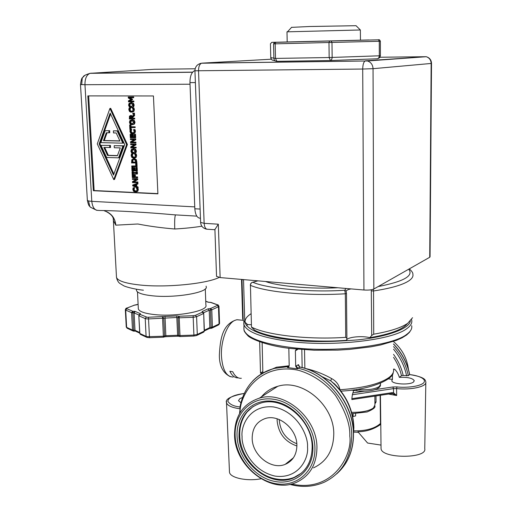 <?xml version="1.0" encoding="UTF-8"?>
<svg xmlns="http://www.w3.org/2000/svg" width="512" height="512" viewBox="0 0 512 512"><rect width="100%" height="100%" fill="white"/><g stroke="black" fill="none" stroke-linecap="round" stroke-linejoin="round"><path stroke-width="0.77" d="M286.317 463.885L285.965 463.744M286.381 463.405L286.899 463.603M87.366 200.307L88.557 200.979L91.789 201.344C92.506 207.462 94.714 210.483 98.4 210.406L100.006 210.502C116.288 210.598 147.59 212.41 174.458 214.829L196.806 216.128M195.149 68.787L154.336 69.274L90.112 73.325C86.63 74.72 84.915 78.515 84.96 84.71L80.493 84.525M138.112 304.32L134.509 305.101L126.976 308.09L126.79 308.691L132.698 311.232L132.851 312.768L131.603 312.666L132.698 311.232L135.187 311.443L140.442 313.69L140.064 314.4L147.232 317.299L176.8 315.91L179.181 316.224L179.2 317.811L193.184 317.299L193.152 315.712L195.43 315.309L202.368 312.186L202.182 311.494L208.07 308.851L210.63 308.461L217.338 305.434L217.318 304.845L210.598 302.413M176.8 315.91L176.819 317.498L178.01 317.651L179.117 316.23L193.152 315.712M179.974 336.531L178.765 335.443L178.01 317.651L179.2 317.811L180.038 336.563L193.946 336.045L193.184 317.299L196.602 316.691L203.526 313.549L202.368 312.186L202.886 312.237M165.024 316.339L165.837 335.712L177.581 335.27L178.765 335.443L179.648 336.512M133.453 331.117L132.506 330.08L133.754 330.189L133.734 331.136M253.171 406.451L247.13 411.942C241.971 418.534 239.501 426.349 239.725 435.392C240.051 455.456 256.909 475.917 276.499 478.995C282.822 480.109 288.762 479.546 294.336 477.312L301.427 473.12M337.907 287.757C310.675 289.184 278.138 286.246 265.523 281.498M252.55 282.246L252.858 282.227C251.424 282.496 250.618 283.539 250.445 285.35C266.355 292.205 307.482 296.102 345.331 293.786L344.755 290.246L346.157 291.187M300.064 367.053L297.907 368.25L296.09 365.958L298.566 364.691L299.526 366.848M321.958 376.608L330.682 380.8L335.066 384.416M246.637 325.76L247.629 324.57M240.141 320.026L236.928 319.712L234.682 320.435C227.245 323.68 220.749 340.768 221.44 355.904C222.451 369.811 226.374 376.858 233.203 377.043M104.371 210.854C111.238 213.069 115.066 217.843 115.84 225.165L137.837 223.994C149.12 226.208 161.427 227.878 174.765 228.998C174.483 221.274 174.726 216.57 175.482 214.893M136.416 289.792L136.448 290.49C137.363 292.979 142.688 294.752 152.429 295.802C175.213 298.336 209.088 292.358 206.15 286.675L206.131 286.17M138.304 308.211L138.342 308.934C139.238 311.533 144.41 313.389 153.856 314.502C175.936 317.178 208.736 311.021 205.888 305.088L205.286 288.877M356.058 25.702L309.978 26.496L291.571 27.36M360.454 40.282L360.365 29.978L286.995 31.834M239.002 435.533C238.88 463.078 270.694 488.326 293.6 477.92C305.638 472.41 311.821 462.17 312.16 447.2C312.608 420.608 283.136 395.731 260.826 403.078C246.458 408.045 239.181 418.861 239.002 435.533M312.896 447.923C313.37 469.818 295.366 485.331 275.264 481.523C255.162 478.042 237.587 456.832 237.037 435.802C236.192 414.733 252.851 398.349 273.331 401.331C293.798 403.994 312.73 426.074 312.896 447.923M371.29 289.773L371.712 335.462L373.715 334.202C389.894 331.379 401.229 327.744 407.725 323.302L412.557 317.715M235.123 435.501C234.234 413.35 251.718 396.09 273.28 399.206C294.829 401.978 314.778 425.242 314.944 448.25C315.437 471.315 296.454 487.603 275.309 483.584C254.17 479.891 235.712 457.6 235.123 435.501M234.547 434.822C234.739 415.93 243.008 403.706 259.366 398.163C284.454 390.099 317.472 418.093 316.941 447.962C316.55 464.704 309.664 476.186 296.269 482.426C270.432 494.368 234.432 465.901 234.547 434.822M251.475 327.136L250.445 285.35L251.475 327.136L254.714 330.259C269.594 338.336 310.01 343.046 346.605 340.32L346.899 338.118L345.741 337.35L345.331 293.786L346.464 293.376M261.478 396.8C265.773 391.654 271.2 388.154 277.76 386.304C302.298 378.342 334.4 405.299 333.773 434.285C333.344 450.528 326.579 461.722 313.478 467.872M393.542 341.6C402.112 349.12 407.078 358.381 408.435 369.376M393.536 369.05L393.754 369.542L394.374 369.062C396.557 370.893 398.221 373.664 399.36 377.376C407.546 377.018 412.499 378.099 414.214 380.608L413.587 381.926C410.189 385.325 391.808 384.243 391.808 380.672L392.442 379.36L392.486 374.195M272.096 389.958L268.352 392.371M242.509 397.517L239.853 398.65L238.477 400.704L240.89 402.707M226.547 401.587L226.509 402.752C227.405 405.645 231.93 407.661 240.09 408.806L239.565 413.504M238.336 377.869C234.931 378.061 232.102 375.859 229.85 371.264L232.73 371.731C235.021 376.397 237.894 378.579 241.357 378.285M263.008 372.954L260.506 373.114L259.661 341.805M252.179 438.221C252.064 454.957 271.238 470.349 285.171 464.371C292.8 461.056 296.704 454.72 296.89 445.363C297.126 428.986 278.829 413.734 265.114 418.573C256.621 421.683 252.307 428.23 252.179 438.221M368.896 39.962L271.802 42.342L368.902 40.045M271.802 42.342L270.438 43.789L270.752 57.613C270.963 59.328 271.91 60.25 273.6 60.378L275.226 60.845M275.808 42.323L275.181 43.846L275.507 58.413L276.883 61.325C275.11 61.19 274.112 60.218 273.894 58.413L273.568 43.866L275.002 42.342M330.496 60.525L377.69 58.758L378.912 57.658L379.309 55.802L380.403 55.738L379.622 57.76L377.574 58.778M331.078 41.011L331.987 42.534L332.154 57.805L331.514 59.859L330.413 60.525L329.158 57.536L328.979 42.605L329.581 41.043M276.883 61.325L330.368 60.525M271.277 59.2L201.984 63.142L367.469 60.973L426.234 56.71C429.587 57.709 431.347 59.936 431.507 63.392L431.155 63.456L429.722 257.274L373.837 289.024L373.043 68.691L431.155 63.456C430.97 59.987 429.331 57.741 426.234 56.71L380 57.235M216.544 276.32L220.134 277.574L363.942 290.01C368.41 290.278 371.712 289.952 373.837 289.024M429.722 257.274L430.061 256.794L431.507 63.405M200.173 63.488L201.536 63.226C199.552 64.173 198.554 66.714 198.534 70.848L204.141 223.328L218.323 224.198L214.918 229.523M200.122 209.056L194.822 208.768L189.965 82.611L195.379 82.579M194.938 70.573L194.765 70.618C191.597 72.09 189.997 76.083 189.965 82.611M194.822 208.768C195.36 215.002 197.242 218.17 200.461 218.259M87.84 95.898L153.44 95.962L157.901 193.843L93.35 190.714L87.84 95.898M81.677 84.672L82.221 78.163L83.219 76.781C83.392 75.866 85.69 74.707 90.112 73.325L192.544 72.256M88.659 95.898L94.144 190.541L93.35 190.714M94.144 190.541L157.888 193.619M134.208 108.659L133.427 108.755L133.094 111.552L130.963 112.218L129.536 111.526L128.806 109.702L129.107 107.974L130.637 107.891L130.112 109.619L130.65 110.861L129.869 110.957L131.296 111.469L132.672 110.963L133.075 109.741L132.39 108L133.907 107.917L134.387 109.664L133.869 111.462L132.128 112.147M130.65 110.861L132.013 111.373M129.658 124.992L130.982 124.89L131.078 126.758L135.155 126.822L135.194 127.558L130.336 127.603L130.432 129.472L129.888 129.459L129.658 124.992L130.208 124.998L130.298 126.867L134.381 126.931L134.419 127.674M131.123 127.616L131.206 129.357L130.432 129.472M134.202 134.368L135.52 134.266L135.693 137.734L130.304 137.76L130.131 134.291L130.675 134.298L130.81 137.03L132.077 137.062L131.949 134.509L132.493 134.522L132.621 137.069L134.336 137.107L134.202 134.368L134.746 134.381L134.918 137.856M130.131 134.291L131.45 134.182L131.584 136.915L132.07 136.922M131.949 134.509L133.267 134.4L133.395 136.947L134.33 136.973M130.618 143.962L136 143.942L136.038 144.768L132.186 147.11L136.16 147.213L136.192 147.904L130.816 147.91L130.765 146.867L134.298 144.736L130.65 144.646L130.618 143.962L135.226 144.07L135.27 144.896L136.038 144.768M132.954 148.781L134.093 148.653L135.738 149.357L136.454 151.155L135.91 152.915L134.406 153.517M135.654 163.654L136.966 163.526L137.12 166.707L131.763 166.694L131.725 165.965L135.776 166.106L135.654 163.654L136.198 163.674L136.358 166.861M131.725 165.965L135.763 165.926M136.141 171.974L137.376 171.834L137.478 173.952L136.243 174.093L136.211 173.402L132.557 173.254L132.595 173.952L132.128 173.933L132.019 171.814L132.486 171.834L132.525 172.531L136.173 172.672L136.141 171.974L136.608 171.994L136.717 174.112M133.338 173.286L133.363 173.792L132.595 173.952M132.019 171.814L133.254 171.674L133.293 172.371L136.166 172.48M132.371 178.739L137.715 178.765L137.76 179.578L133.926 181.824L137.875 181.997L137.907 182.669L132.563 182.643L132.512 181.613L136.032 179.571L132.403 179.418L132.371 178.739L136.954 178.931L136.992 179.75L137.76 179.578M137.171 183.36L137.933 183.187L137.971 183.949L136.717 184.39L136.819 186.464L138.125 187.021L138.163 187.75L137.402 187.923L132.73 185.882L132.685 184.992L137.171 183.36L137.21 184.122L135.955 184.563L136.058 186.637L137.363 187.194L137.402 187.923M109.914 108.435L110.707 108.346L127.411 144.506L114.541 179.443L113.76 179.61L97.28 143.904L109.914 108.435L126.637 144.634L113.76 179.61M137.101 187.795L136.365 187.968L137.856 187.821L138.33 189.536L137.818 191.251L136.474 191.846M138.15 188.557L137.389 188.736L137.056 191.43L135.322 192.032L133.549 191.27L132.826 189.478L133.126 187.814L134.624 187.674L134.112 189.325L134.643 190.547L136.282 191.104M133.459 174.234L132.691 174.394L132.819 176.934L134.112 176.986L133.99 174.554L134.752 174.387L135.296 174.413L135.418 176.845L137.626 176.934L137.664 177.658L136.896 177.824L132.314 177.638L132.147 174.374L132.915 174.208L133.459 174.234L133.587 176.768L134.099 176.794M135.853 167.642L137.165 167.507L137.331 170.931L131.974 170.918L131.802 167.494L132.346 167.514L132.48 170.208L133.734 170.259L133.613 167.738L134.15 167.757L134.278 170.278L135.987 170.342L135.853 167.642L136.397 167.661L136.563 171.091M131.802 167.494L133.114 167.36L133.248 170.054L133.728 170.074M133.613 167.738L134.918 167.603L135.046 170.118L135.974 170.157M133.51 158.688L134.502 158.547L136.41 159.725L136.934 162.95L131.571 162.944L131.776 159.738L133.658 158.688L135.642 159.872L136.41 159.725M136.48 154.688L135.706 154.829L135.373 157.568L133.523 158.202L131.846 157.466L131.123 155.654L131.424 153.971L132.934 153.85L132.416 155.539L132.947 156.768L132.179 156.909L133.594 157.44L134.963 156.979L135.36 155.789L134.675 154.067L136.179 153.946L136.659 155.674L136.141 157.427L134.643 158.061M132.947 156.768L134.477 157.299M130.362 138.88L135.75 138.861L135.789 139.686L131.936 142.042L135.91 142.138L135.942 142.822L130.56 142.842L130.509 141.798L134.048 139.648L130.394 139.565L130.362 138.88L134.976 138.982L135.014 139.808L135.789 139.686M135.27 130.291L134.496 130.4L134.163 133.178L132.16 133.824L130.624 133.114L129.894 131.296L130.195 129.587L131.718 129.491L131.194 131.194L131.731 132.435L130.957 132.55L132.378 133.069L133.747 132.582L134.15 131.379L133.466 129.645L134.976 129.542L135.456 131.283L134.938 133.062L133.312 133.722M131.731 132.435L133.178 132.954M131.654 119.84L132.819 119.763L134.304 120.435L135.027 122.24L134.483 124.032L132.826 124.666M133.773 114.726L134.554 114.63L134.598 115.597L132.845 117.338L132.883 118.189L134.726 118.214L134.765 118.957L129.357 119.002L129.459 116.141L130.598 115.533L131.853 116.698L133.773 114.726L133.824 115.693L134.598 115.597M130.867 115.469L132.41 116.128M132.813 113.229L134.477 113.139L134.522 114.035L133.747 114.138L132.858 114.125L132.813 113.229L133.702 113.235L133.747 114.138M130.918 102.643L133.453 103.245L134.176 105.062L133.632 106.867L131.878 107.526M128.25 96.998L133.677 96.928L133.715 97.677L128.928 97.747L131.725 99.219L131.75 99.68L129.101 101.126L133.101 101.139L133.139 101.837L128.493 101.818L128.442 100.8L130.957 99.405L128.301 98.035L128.25 96.998L132.896 97.005L132.934 97.754M129.862 97.747L132.506 99.142L132.531 99.597L129.882 101.043L133.882 101.056L133.92 101.754L133.139 101.837M115.84 225.165L113.395 220.602L113.254 218.982M115.718 225.107C115.168 218.938 112.198 214.477 106.81 211.731M133.907 107.917L133.126 108.006L133.427 108.755M132.39 108L133.126 108.006M130.637 107.949L129.856 108.038L129.504 108.672L129.331 109.709L129.869 110.957M130.637 107.891L129.856 108.038M129.107 107.974L129.856 107.981M135.155 126.822L134.381 126.931M131.078 126.758L130.298 126.867M130.982 124.89L130.208 124.998M135.52 134.266L134.746 134.381M133.395 136.947L132.621 137.069M133.267 134.4L132.493 134.522M131.584 136.915L130.81 137.03M131.45 134.182L130.675 134.298M136 143.942L135.226 144.07M136.16 147.213L135.392 147.347L135.424 148.032M132.186 147.11L135.392 147.347M135.27 144.896L131.411 147.245M131.411 149.395L133.158 148.781L134.963 149.491L135.68 151.29L135.142 153.05L133.402 153.658L131.59 152.947L130.88 151.155L131.411 149.395M136.966 163.526L136.198 163.674M137.376 171.834L136.608 171.994M133.293 172.371L132.525 172.531M133.254 171.674L132.486 171.834M137.715 178.765L136.954 178.931M137.875 181.997L137.114 182.163L137.146 182.842M133.926 181.824L137.114 182.163M136.992 179.75L133.158 181.99M138.125 187.021L137.363 187.194M136.819 186.464L136.058 186.637M136.717 184.39L135.955 184.563M137.971 183.949L137.21 184.122M127.411 144.506L126.637 144.634M137.088 188L137.389 188.736M134.643 190.547L133.875 190.726L135.283 191.277L136.64 190.842L137.043 189.677L136.365 187.968M134.63 187.731L133.517 188.506L133.344 189.504L133.875 190.726M134.624 187.674L133.862 187.91M133.126 187.814L133.862 187.853M132.819 176.934L133.587 176.768M132.147 174.374L132.691 174.394M137.626 176.934L136.864 177.101L136.896 177.824M135.418 176.845L136.864 177.101M135.296 174.413L134.528 174.573L134.65 177.011M133.99 174.554L134.528 174.573M137.165 167.507L136.397 167.661M135.046 170.118L134.278 170.278M134.918 167.603L134.15 167.757M133.248 170.054L132.48 170.208M133.114 167.36L132.346 167.514M135.642 159.872L136.173 163.098M136.179 153.946L135.411 154.086L135.706 154.829M134.675 154.067L135.411 154.086M132.934 153.907L131.814 154.656L131.642 155.68L132.179 156.909M132.934 153.85L132.166 154.048M131.424 153.971L132.16 153.99M135.75 138.861L134.976 138.982M135.91 142.138L135.136 142.266L135.174 142.95M131.936 142.042L135.136 142.266M135.014 139.808L131.162 142.17M134.976 129.542L134.202 129.658L134.496 130.4M133.466 129.645L134.202 129.658M131.718 129.549L130.944 129.658L130.586 130.278L130.419 131.309L130.957 132.55M131.718 129.491L130.944 129.658M130.195 129.587L130.938 129.6M129.958 120.493L131.712 119.846L133.53 120.538L134.253 122.349L133.709 124.141L131.962 124.774L130.144 124.083L129.427 122.278L129.958 120.493M134.726 118.214L133.952 118.31L133.99 119.059M132.883 118.189L133.952 118.31M132.845 117.338L132.064 117.44L132.109 118.291M133.824 115.693L132.064 117.44M134.477 113.139L133.702 113.235M129.094 103.315L130.854 102.65L132.678 103.328L133.402 105.146L132.858 106.957L131.104 107.616L129.28 106.931L128.563 105.12L129.094 103.315M133.677 96.928L132.896 97.005M133.882 101.056L133.101 101.139M129.882 101.043L129.101 101.126M132.531 99.597L131.75 99.68M132.506 99.142L131.725 99.219M131.411 151.162L131.827 149.958L133.35 149.549L135.149 151.27L133.363 152.896L131.949 152.403L131.411 151.162L132.186 151.027L132.723 152.262L134.291 152.755M135.526 186.419L133.331 185.485L135.443 184.736L135.526 186.419M113.517 175.078L99.142 143.949L110.163 113.088L124.717 144.589L113.517 175.078M132.038 161.677L132.237 160.237L133.766 159.456L135.194 160.262L135.603 162.349L132.064 162.234L132.038 161.677L132.806 161.53L132.832 162.086L132.064 162.234M129.958 122.285L130.374 121.056L132.058 120.634L133.715 122.336L131.917 124.006L130.496 123.526L129.958 122.285L130.739 122.176L131.277 123.418L132.73 123.898M129.818 117.53L129.926 116.64L130.662 116.301L131.27 116.621L131.59 118.285L129.85 118.266L129.818 117.53L130.592 117.427L130.63 118.163L129.85 118.266M129.094 105.12L129.51 103.878L131.283 103.45L132.864 105.139L131.066 106.835L129.638 106.368L129.094 105.12L129.875 105.03L130.419 106.278L131.795 106.746M133.056 149.542L132.186 151.027M135.45 184.832L133.331 185.485M134.093 185.312L135.501 185.907M110.592 114.016L99.942 143.827L99.142 143.949M99.942 143.827L113.894 174.048M133.638 159.45L132.237 160.237M133.011 160.09L132.806 161.53M132.832 162.086L135.597 162.176M131.738 120.614L130.739 122.176M130.861 116.346L129.926 116.64M130.707 116.544L130.592 117.427M130.63 118.163L131.59 118.176M130.963 103.43L130.298 103.795L129.875 105.03M101.024 145.357L110.458 145.446L110.566 147.494L103.853 147.469L107.539 155.45L117.408 155.757L120.282 147.904L114.291 147.75L114.182 145.696L122.938 145.92L118.566 157.837L106.611 157.459L101.024 145.357L110.458 145.446M104.717 147.494L108.326 155.315L117.466 155.59M114.182 145.696L123.718 145.786L119.347 157.696L118.566 157.837M105.139 130.707L109.658 130.662L109.766 132.723L106.298 132.787L103.475 140.653L119.923 141.037L116.198 132.979L113.498 132.928L113.389 130.861L117.146 130.931L122.797 143.168L100.877 142.637L105.139 130.707L109.658 130.662M107.04 132.8L104.269 140.531L119.853 140.89M113.389 130.861L117.933 130.816L123.578 143.04L122.797 143.168M123.718 145.786L122.938 145.92M108.326 155.315L107.539 155.45M109.67 145.581L109.779 147.629M117.933 130.816L117.146 130.931M104.269 140.531L103.475 140.653M108.864 130.778L108.973 132.838M211.315 302.534L208.173 302.214L205.747 301.318M179.251 335.584L193.888 335.091L197.293 334.458L204.192 331.13L203.706 313.37L202.733 312.192M247.13 411.942C243.981 415.795 241.824 420.294 240.666 425.44M373.274 289.28L373.555 290.97C389.875 288.48 401.306 285.312 407.853 281.466C411.834 279.053 413.498 276.634 412.851 274.202C413.101 273.062 411.936 271.277 409.344 268.851M242.624 316.819L243.213 320.429L244.768 321.984L243.533 279.802L242.003 279.584L243.213 320.429M251.616 327.162C267.43 335.194 308.218 339.891 345.741 337.35M391.917 392.678L351.866 398.688L351.885 399.565L391.443 393.619L391.917 392.678L393.549 392.762L396.653 395.526L388.506 394.061M251.405 324.73L247.648 324.589L244.768 321.984M371.712 335.462L369.811 337.69C361.875 335.456 346.285 337.203 346.605 340.32M369.811 337.69C390.445 334.125 402.976 329.408 407.398 323.526M391.59 393.594L392.672 393.683L393.549 392.762L393.498 388.627L392.883 386.976L396.966 386.906L396.589 388.57L393.498 388.627L352.346 394.746L353.677 390.419M392.672 393.683L396.653 395.526L396.589 388.582C410.605 390.189 426.342 386.758 425.862 382.349M351.866 398.688L352.346 394.746M355.597 413.651L355.61 415.917L352.685 416.602M374.912 403.846L376.045 402.054L374.906 402.509M381.043 447.75L381.05 448.602C381.376 458.758 427.405 458.867 424.762 448.672L425.818 382.758M380.762 423.546L380.013 424.858C373.466 429.357 366.086 431.654 357.875 431.75L367.584 443.027L381.011 445.094M393.542 354.336C398.342 361.011 401.562 368.051 403.181 375.462L408.314 375.674L409.69 374.566C426.547 377.28 425.286 380.646 425.83 381.952C427.2 386.502 411.098 390.24 396.589 388.57M403.181 375.462L401.485 375.667C399.981 369.152 397.331 363.046 393.536 357.338M399.36 377.376L401.485 375.667M392.442 379.36L388.288 378.848M287.187 463.45L286.694 463.162M260.966 478.746C247.232 481.574 229.926 477.856 229.478 472.16L229.44 471.251M305.402 368.486C314.394 370.445 323.142 373.811 331.642 378.592C336.275 381.126 339.04 384.832 339.942 389.715L339.885 389.747M331.642 378.592L330.682 380.8C345.338 393.613 353.011 409.312 353.709 427.917L353.491 433.158M288.896 366.675L287.424 367.578L289.088 366.234M288.704 366.957L289.184 365.523L288.826 348.218M298.029 349.216L295.386 350.803L295.686 366.33L296.09 365.958M287.424 367.578L297.555 368.845L295.686 366.33M297.555 368.845L297.907 368.25C326.605 373.83 352.07 405.472 351.712 435.885C351.066 457.984 341.978 473.395 324.442 482.131C313.606 486.918 302.054 487.667 289.786 484.384M226.56 401.536L226.509 402.726C227.386 405.626 231.917 407.648 240.096 408.794L239.891 407.411M262.848 371.885L262.931 372.243M295.386 350.803L296.416 349.069M262.835 371.706L262.131 342.65L262.829 371.706M262.31 373.363L260.506 373.114L262.765 371.59M88.557 200.979L89.792 206.522L90.419 207.213C89.619 205.658 88.915 207.405 87.373 200.442L80.493 84.557C81.126 80.051 81.792 77.76 82.49 77.683L84.954 75.238M116.442 276.403L116.493 277.414C117.824 280.998 125.952 283.558 140.877 285.101C166.874 287.757 206.464 283.757 219.11 277.459M148.525 317.338L148.518 318.925L146.573 318.867L145.216 318.566L146.323 317.094M135.187 311.443L134.099 312.877L134.995 330.304L133.754 330.189L132.851 312.768L133.658 312.781L134.31 311.251M179.117 316.23L178.496 317.786M139.443 314.566L140.064 314.4L138.963 315.853L145.216 318.566L146.093 336.358L147.45 336.685L163.354 336.23L162.534 316.826L163.789 318.17L176.819 317.498L177.664 336.224L165.939 336.659L165.837 335.712L164.595 335.968L163.789 318.17L148.518 318.925L149.504 337.702L163.437 337.184M139.578 314.496L140.064 314.4M132.698 311.251L132.096 312.768M132.998 330.189L133.651 331.136M307.514 447.066C308.89 457.952 298.97 479.386 275.13 476.102C251.392 470.925 241.35 446.771 242.08 436.608C240.685 426.176 249.414 404.557 273.466 406.925C297.728 411.386 308.557 436.627 307.514 447.066M346.029 288.461L344.755 290.246C310.202 292.614 266.458 288.563 252.858 282.227L257.965 280.845M351.642 412.339C361.907 412.429 369.171 410.97 373.44 407.955L374.912 404.973L374.886 396.109M336.525 474.003C347.584 464.262 353.21 451.078 353.395 434.458C353.766 404.141 328.384 372.621 299.763 367.072L297.946 364.787M411.597 319.642L411.699 320.16C412.333 323.008 410.688 325.837 406.778 328.646C392.461 340.013 334.202 346.899 290.989 341.619C262.093 337.901 246.362 332.115 243.795 324.262L243.936 321.21M410.323 321.165C409.088 329.222 384.768 337.21 357.434 339.904C329.267 342.106 307.322 342.086 291.59 339.853C267.194 337.933 230.534 326.886 251.098 313.696M240.019 412.73C239.571 394.112 260.262 361.978 298.592 370.33C313.651 374.707 326.746 384.288 335.597 395.584C345.626 411.398 350.362 424.922 349.798 436.154C352.678 454.739 333.082 493.21 291.443 484.019M411.674 325.696C412.307 328.602 410.669 331.482 406.758 334.342C392.454 345.907 334.272 352.89 291.104 347.494C262.246 343.693 246.528 337.792 243.955 329.798L243.891 327.52M279.258 419.552L279.264 420.186C280.333 431.654 286.176 439.501 296.806 443.718M277.152 418.79L277.126 420.614C278.4 433.363 284.992 441.818 296.896 445.984M380.346 41.254L273.568 43.878C274.182 42.426 274.899 41.914 275.718 42.336L378.349 39.808M201.85 226.208C193.882 227.482 184.858 228.41 174.765 228.998M126.976 308.09L126.765 308.096C126.227 307.962 125.754 308.525 125.338 309.792L125.709 310.112L126.624 327.36L132.506 330.08L131.603 312.666L125.709 310.112L126.79 308.691M356.589 389.427C366.918 390.387 374.522 389.408 379.386 386.477L380.538 384.23L380.538 383.168M339.942 389.715L339.942 389.741C363.84 387.987 380.314 383.814 389.37 377.222C392.659 374.592 394.048 371.923 393.536 369.216M378.886 39.795L379.622 39.981M271.418 59.379L270.752 57.613L275.507 58.413L329.158 57.536L379.309 55.802L379.27 41.286L378.477 39.821C379.117 39.379 379.75 39.853 380.371 41.254L380.403 55.738M363.942 290.01L362.707 69.037L373.043 68.691C372.794 64.73 370.938 62.157 367.469 60.973L201.536 63.226C197.325 64.077 195.123 66.598 194.938 70.79L362.707 69.037C362.822 64.576 363.68 61.843 365.28 60.832L425.261 56.781M218.323 224.198L220.134 277.574M200.621 222.4L204.141 223.328C204.486 227.366 205.702 229.344 207.782 229.267L214.925 229.728M190.029 84.218L84.96 84.71L91.789 201.344L194.752 206.886M90.816 73.21L192.627 72.147M133.094 111.552L133.869 111.462M134.387 109.664L133.613 109.754M131.962 111.386L131.296 111.469M130.112 109.619L129.331 109.709M130.285 108.576L129.504 108.672M133.158 148.781L133.926 148.646M135.91 152.915L135.142 153.05M136.454 151.155L135.68 151.29M135.738 149.357L134.963 149.491M137.056 191.43L137.818 191.251M138.33 189.536L137.568 189.709M136.045 191.098L135.283 191.277M134.112 189.325L133.344 189.504M134.278 188.326L133.517 188.506M134.426 158.541L133.658 158.688M136.877 161.683L136.109 161.837M135.373 157.568L136.141 157.427M136.659 155.674L135.891 155.814M134.362 157.299L133.594 157.44M132.416 155.539L131.642 155.68M132.582 154.515L131.814 154.656M134.163 133.178L134.938 133.062M135.456 131.283L134.682 131.398M133.152 132.954L132.378 133.069M131.194 131.194L130.419 131.309M131.366 130.163L130.586 130.278M131.712 119.846L132.493 119.738M134.483 124.032L133.709 124.141M135.027 122.24L134.253 122.349M134.304 120.435L133.53 120.538M131.219 115.424L130.438 115.52M130.854 102.65L131.635 102.566M133.632 106.867L132.858 106.957M134.176 105.062L133.402 105.146M133.453 103.245L132.678 103.328M132.602 149.824L131.827 149.958M132.723 152.262L131.949 152.403M134.131 152.755L133.363 152.896M131.155 120.954L130.374 121.056M131.277 123.418L130.496 123.526M132.698 123.898L131.917 124.006M130.298 103.795L129.51 103.878M130.419 106.278L129.638 106.368M131.757 106.758L131.066 106.835M134.637 305.101L126.362 308.262M126.246 326.931L125.338 309.702M137.107 304.723L133.939 305.248M138.106 304.243L136.589 304.832M208.173 302.214L208.749 302.298M217.318 304.845L217.965 304.966M217.338 305.434L218.477 306.771L218.957 306.259C218.336 305.069 217.888 304.595 217.606 304.838L210.963 302.4L208.461 302.208L205.741 301.21M208.07 308.851L209.222 310.202L210.502 310.003L210.63 308.461L211.782 309.805L218.477 306.771L219.072 323.955L219.552 323.418L218.963 306.349M202.182 311.494L203.27 312.474M203.526 312.774L209.222 310.202L209.856 327.584L204.333 330.234M195.43 315.309L196.602 316.691L197.293 334.458L196.512 335.571L193.952 336.006M140.442 313.69L139.43 314.573M133.658 312.781L139.014 315.002M196.934 335.366L203.411 332.237L204.365 330.938L209.082 328.678L209.856 327.584L211.13 327.373L211.635 328.262L212.403 327.168L211.13 327.373L210.502 310.003L211.782 309.805L212.403 327.168L219.072 323.955L218.304 325.043L212.045 328.064M138.829 315.712L139.853 333.472L146.093 336.358L146.899 337.395L149.485 337.702M139.706 333.133L135.795 331.322L134.995 330.304L139.674 332.461M127.059 328.205L126.253 327.021L127.424 328.365L132.928 330.918M177.67 336.186L179.238 336.339M163.354 336.23L164.595 335.968L163.827 337.107L163.456 337.178L163.354 336.23M139.712 333.318L140.659 334.502L146.515 337.216M408.717 269.21C413.933 275.782 403.75 281.568 378.17 286.566M257.773 280.826L251.789 282.547L250.746 283.571L250.298 285.197M346.163 291.2C346.381 290.278 348.019 289.51 351.078 288.896M373.715 334.202L373.555 290.97L371.526 290.88M356.512 389.434L357.146 390.874C365.043 391.693 371.578 391.066 376.742 388.998C379.251 387.661 380.499 386.33 380.499 385.011M392.883 386.976L375.283 389.587M364 391.258L352.89 392.902M353.114 416.256L353.094 413.683M376.019 395.936L376.045 402.054L374.906 402.016M393.542 346.56C401.107 355.091 406.029 364.794 408.314 375.674M393.542 349.178C400.371 357.574 404.73 366.47 406.624 375.885M409.613 374.618C415.91 375.104 427.405 378.31 423.699 382.829C418.854 387.264 403.155 387.795 396.966 386.906M380.147 395.315L380.454 423.494C374.771 428.563 365.888 431.021 353.792 430.867M393.542 344.115C401.83 352.902 407.194 363.066 409.626 374.605M287.437 462.573L288.077 462.938M288.966 366.547L274.618 368.365C265.946 370.554 258.618 374.81 252.614 381.126M302.15 367.552L301.824 349.53M304.531 349.722L304.858 368.32M289.171 365.818L276.525 367.2L262.637 373.197M239.974 406.944C233.875 406.374 229.824 404.467 227.808 401.216C228.595 397.389 234.061 394.81 244.205 393.485M286.451 463.354L286.982 463.558M140.32 334.362L139.718 333.35L138.829 315.738L139.789 314.419M135.027 331.142L133.754 331.136M352 413.664L367.104 411.962C373.075 409.427 375.661 407.437 374.867 405.984M353.504 434.227C353.856 403.968 328.582 372.557 299.91 367.021L299.168 366.496L299.29 366.899M291.488 348.544C268.301 346.362 249.888 338.579 247.693 335.482C243.206 330.778 244.237 330.125 243.955 329.798L243.974 321.254M353.869 427.584C353.338 410.758 346.797 396.102 334.253 383.629L334.989 384.346M230.4 376.71C222.938 373.082 219.264 365.862 219.366 355.046C220.154 340.038 222.022 323.93 236.928 319.712M356.006 25.658L360.365 29.978M293.6 477.92L294.336 477.312M259.366 398.163L277.76 386.304M414.214 380.608L414.214 380.979M244.237 393.414C230.918 396.045 225.011 399.149 226.509 402.726L229.478 472.16M285.171 464.371L293.421 457.811M270.752 57.613L270.438 43.802M214.906 229.28L216.544 276.48M194.938 70.79L200.621 222.522C200.998 226.182 203.066 228.41 206.822 229.216M90.419 207.213L96.749 210.323M113.395 220.608L116.493 277.414C117.229 280.557 118.451 282.624 120.154 283.616L123.629 285.696C124.422 286.381 133.165 289.146 143.405 290.202M130.989 111.45L131.77 111.354M133.325 148.787L134.093 148.653M135.373 191.283L136.134 191.104M133.728 158.688L134.502 158.547M133.498 157.44L134.272 157.293M132.166 133.056L132.941 132.941M132.045 119.866L132.819 119.763M130.598 115.533L131.379 115.43M131.277 102.675L132.058 102.592M113.395 220.589C113.862 217.043 111.002 213.805 104.819 210.874M134.003 152.749L133.229 152.89M132.416 123.878L131.635 123.987M131.482 106.726L130.701 106.81M136.39 289.286L136.448 290.49M137.485 291.904L138.342 308.934M204.365 330.938L203.706 313.402M218.752 324.813L219.552 323.52M209.414 328.544L211.283 328.307M204.365 330.97L203.827 332.038M165.92 336.659L164.186 336.928M291.693 27.232L287.526 31.757M286.989 31.808L287.194 42.067M241.51 279.418L242.688 319.04M346.893 337.99L346.49 293.459M346.125 291.11L346.49 293.421M351.488 390.131L356.96 390.848M353.504 434.291C353.504 445.728 350.643 455.802 344.928 464.506M381.05 448.602L380.435 395.27M353.869 427.674L353.504 434.208M353.715 432.09L358.355 432.314M393.542 343.936C401.901 352.749 407.29 362.963 409.722 374.573M340.966 391.13C372.32 389.594 393.517 378.797 393.158 372.653M289.178 365.773L276.525 367.2L274.618 368.365C255.437 374.035 243.859 387.053 239.891 407.405M263.027 372.941L262.931 372.403M411.008 329.888L409.414 332.378L406.573 335.021L402.099 337.805L396.211 340.422L380.506 344.992L370.938 346.835L349.299 349.434L337.677 350.125L314.061 350.202L291.654 348.563M262.125 342.65L262.835 371.686M236.781 319.738L243.142 320.282"/></g></svg>
